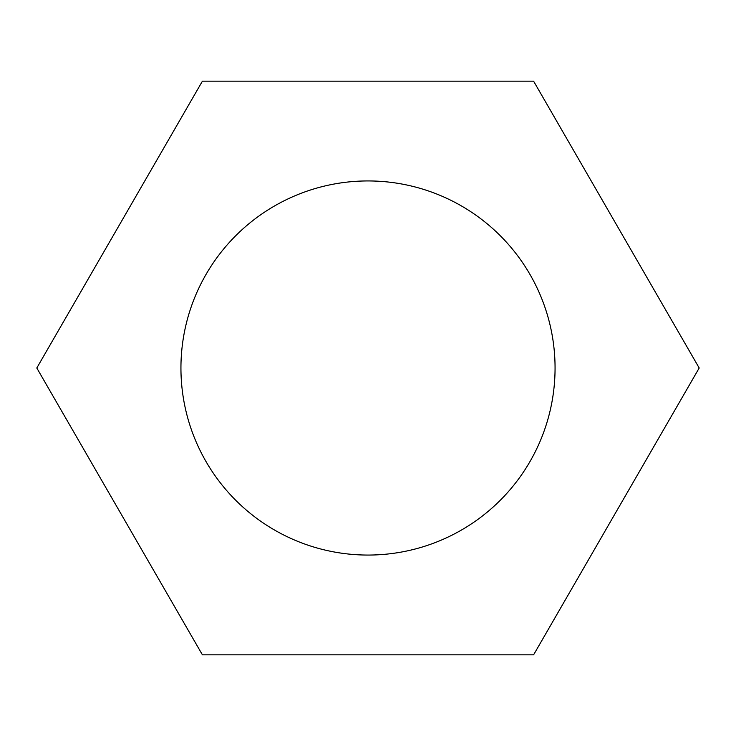 <?xml version="1.0" encoding="UTF-8"?>
<svg xmlns="http://www.w3.org/2000/svg" width="736" height="736" viewBox="0 0 736 736"><rect width="100%" height="100%" fill="white"/><g stroke="black" fill="none" stroke-linecap="round" stroke-linejoin="round"><path stroke-width="1.1" d="M368 180.936A187.064 187.064 0 0 0 180.936 368A187.064 187.064 0 0 0 368 555.064A187.064 187.064 0 0 0 555.064 368A187.064 187.064 0 0 0 368 180.936M533.6 654.828L699.2 368L533.6 81.172L202.4 81.172L36.8 368L202.4 654.828L533.6 654.828"/></g></svg>
